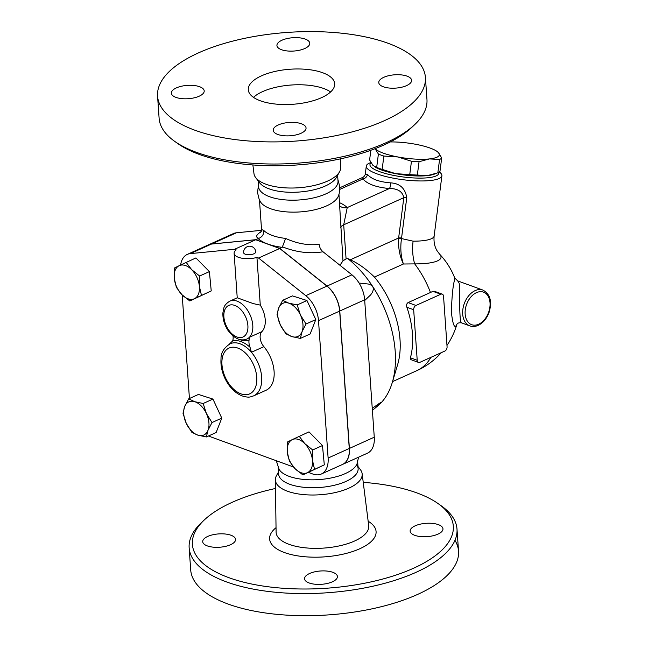 <?xml version="1.0" encoding="UTF-8"?>
<svg xmlns="http://www.w3.org/2000/svg" width="648" height="648" viewBox="0 0 648 648"><rect width="100%" height="100%" fill="white"/><g stroke="black" fill="none" stroke-linecap="round" stroke-linejoin="round"><path stroke-width="0.97" d="M363.236 482.347A130.783 53.079 176 0 1 438.105 503.593A130.783 53.079 176 0 1 399.533 573.845A130.783 53.079 176 0 1 228.922 577.692A130.783 53.079 176 0 1 204.314 519.939A130.783 53.079 176 0 1 275.497 488.479M204.314 519.939L201.39 522.693A134.249 54.489 -4 0 0 189.151 547.803A134.249 54.489 -4 0 0 226.654 581.969A134.249 54.489 -4 0 0 374.981 585.743A134.249 54.489 -4 0 0 456.994 529.076A134.249 54.489 -4 0 0 441.377 505.91L438.105 503.593M332.4 581.799A16.459 6.683 176 0 1 314.79 584.204A16.459 6.683 176 0 1 304.576 578.794A16.459 6.683 176 0 1 309.59 573.496A16.459 6.683 176 0 1 327.2 571.091A16.459 6.683 176 0 1 337.414 576.501A16.459 6.683 176 0 1 332.4 581.799M438.38 524.645A16.459 6.683 176 0 1 442.973 528.833A16.459 6.683 176 0 1 432.921 535.783A16.459 6.683 176 0 1 414.744 535.321A16.459 6.683 176 0 1 410.144 531.133A16.459 6.683 176 0 1 420.196 524.183A16.459 6.683 176 0 1 438.38 524.645M207.328 545.908A16.459 6.683 176 0 1 202.727 541.72A16.459 6.683 176 0 1 212.779 534.778A16.459 6.683 176 0 1 230.963 535.24A16.459 6.683 176 0 1 235.564 539.428A16.459 6.683 176 0 1 225.512 546.369A16.459 6.683 176 0 1 207.328 545.908M454.969 540.319A134.249 54.489 176 0 1 458.541 551.189A134.249 54.489 176 0 1 376.529 607.848A134.249 54.489 176 0 1 228.201 604.082A134.249 54.489 176 0 1 190.698 569.908L189.151 547.803M357.98 466.479L360.418 469.695A43.497 17.658 176 0 1 362.143 473.712A43.497 17.658 176 0 1 336.061 492.367A43.497 17.658 176 0 1 287.542 491.249A43.497 17.658 176 0 1 275.376 479.771A43.497 17.658 176 0 1 276.526 475.559L278.494 472.044M357.575 460.688A39.844 16.168 176 0 1 356.999 463.976A39.844 16.168 176 0 1 329.476 478.281A39.844 16.168 176 0 1 289.219 476.385A39.844 16.168 176 0 1 279.118 469.419L276.291 460.72M356.643 464.721A39.844 16.168 176 0 1 358.125 468.585A39.844 16.168 176 0 1 333.785 485.401A39.844 16.168 176 0 1 289.769 484.283A39.844 16.168 176 0 1 278.64 474.142L278.186 467.678M330.61 91.951A43.303 17.577 -4 0 0 323.692 88.501A43.303 17.577 -4 0 0 253.473 97.346M322.591 72.706A43.303 17.577 176 0 1 334.692 83.73A43.303 17.577 176 0 1 292.718 104.288A43.303 17.577 176 0 1 248.289 89.772A43.303 17.577 176 0 1 274.744 71.499A43.303 17.577 176 0 1 322.591 72.706M425.412 77.387L426.959 99.5A134.249 54.489 176 0 1 414.712 124.61A134.249 54.489 176 0 1 196.619 152.402A134.249 54.489 176 0 1 174.733 141.394A134.249 54.489 176 0 1 159.108 118.228L157.569 96.115A134.249 54.489 176 0 1 287.688 32.4A134.249 54.489 176 0 1 425.412 77.387A134.249 54.489 176 0 1 343.408 134.055A134.249 54.489 176 0 1 195.072 130.288A134.249 54.489 176 0 1 157.569 96.115M174.733 141.394L178.006 143.71A130.783 53.079 -4 0 0 199.325 154.435A130.783 53.079 -4 0 0 411.796 127.364L414.712 124.61M340.613 158.825L340.735 167.524A43.497 17.658 176 0 1 339.584 171.736A43.497 17.658 176 0 1 308.829 186.543A43.497 17.658 176 0 1 266.077 184.267A43.497 17.658 176 0 1 255.693 177.609A43.497 17.658 176 0 1 253.967 173.591L252.874 164.957M301.036 133.277A16.459 6.683 176 0 1 283.427 135.683A16.459 6.683 176 0 1 273.213 130.272A16.459 6.683 176 0 1 278.227 124.975A16.459 6.683 176 0 1 295.836 122.561A16.459 6.683 176 0 1 306.05 127.972A16.459 6.683 176 0 1 301.036 133.277M407.017 76.124A16.459 6.683 176 0 1 411.61 80.312A16.459 6.683 176 0 1 401.558 87.253A16.459 6.683 176 0 1 383.373 86.792A16.459 6.683 176 0 1 378.78 82.604A16.459 6.683 176 0 1 388.832 75.662A16.459 6.683 176 0 1 407.017 76.124M281.945 40.233A16.459 6.683 176 0 1 299.554 37.827A16.459 6.683 176 0 1 309.76 43.238A16.459 6.683 176 0 1 304.746 48.535A16.459 6.683 176 0 1 287.137 50.941A16.459 6.683 176 0 1 276.931 45.53A16.459 6.683 176 0 1 281.945 40.233M175.964 97.386A16.459 6.683 176 0 1 171.364 93.199A16.459 6.683 176 0 1 181.416 86.249A16.459 6.683 176 0 1 199.6 86.711A16.459 6.683 176 0 1 204.201 90.898A16.459 6.683 176 0 1 194.149 97.848A16.459 6.683 176 0 1 175.964 97.386M188.665 398.86L194.748 401.703A18.193 11.194 -114.3 0 0 184.664 406.588L188.665 398.86L198.442 394.446L212.941 399.079L203.164 403.493L206.412 413.546L212.001 422.545L208.008 430.28A18.193 11.194 -114.3 0 0 206.412 413.546A18.193 11.194 -114.3 0 0 194.748 401.703L203.164 403.493M212.941 399.079L221.786 418.13L212.001 422.545M186.138 262.343L191.711 269.714L199.616 276.024L199.365 286.205A18.193 11.194 -114.3 0 0 191.711 269.714A18.193 11.194 -114.3 0 0 179.156 265.696L195.923 257.928L209.393 271.609L211.232 290.928L189.815 300.98L181.91 294.67A18.193 11.194 -114.3 0 0 194.465 298.688L189.815 300.98M211.232 290.928L194.465 298.688A18.193 11.194 -114.3 0 0 199.365 286.205L201.447 295.342M191.849 432.321L186.26 423.322L183.003 413.27L184.664 406.588A18.193 11.194 -114.3 0 0 186.26 423.322A18.193 11.194 -114.3 0 0 197.924 435.164L191.849 432.321M208.429 436.023A24.251 14.928 65.7 0 1 208.421 436.015L293.479 466.981M256.94 257.442A15.593 6.326 176 0 1 234.122 253.344L237.233 297.796L253.344 303.629L260.277 305.103L256.94 257.442L258.568 258.034L305.775 295.658A24.251 14.928 65.7 0 1 318.508 320.639L328.115 458.039A24.251 14.928 65.7 0 1 321.295 474.028A24.251 14.928 65.7 0 1 312.854 474.036L308.424 472.416M180.63 264.983A24.251 14.928 65.7 0 1 187.296 254.405A24.251 14.928 65.7 0 1 190.285 253.619L234.56 249.294L236.188 249.885A15.593 6.326 176 0 0 234.122 253.344M321.295 474.028L342.444 464.478A24.251 14.928 -114.3 0 0 349.264 448.489L339.657 311.089A24.251 14.928 -114.3 0 0 326.924 286.108L279.717 248.484L255.709 239.744L234.56 249.294M255.709 239.744L211.434 244.069A24.251 14.928 -114.3 0 0 208.445 244.855L187.296 254.405M337.924 179.626L339.844 186.924L339.179 193.655L338.28 196.279A39.844 16.168 176 0 1 310.757 210.592A39.844 16.168 176 0 1 270.5 208.696A39.844 16.168 176 0 1 260.399 201.722L259.143 199.252L257.548 192.683L258.431 185.182M337.616 175.26L338.021 181.051A39.844 16.168 176 0 1 313.689 197.867A39.844 16.168 176 0 1 269.665 196.749A39.844 16.168 176 0 1 258.536 186.608L258.131 180.816M339.584 171.736L336.434 177.382A39.844 16.168 176 0 1 308.262 190.941A39.844 16.168 176 0 1 269.114 188.852A39.844 16.168 176 0 1 259.597 182.76L255.693 177.609M469.865 325.887L461.651 322.898C458.76 323.141 460.12 286.708 459.149 283.208L457.731 280.916L482.906 290.077A19.051 12.871 110 0 0 477.382 289.842A19.051 12.871 110 0 0 463.19 307.427A19.051 12.871 110 0 0 469.865 325.887C472.554 326.819 475.332 326.641 478.2 325.361C483.108 322.947 486.729 318.638 489.054 312.441C492.302 301.547 490.244 294.095 482.906 290.077M437.019 151.421L438.372 152.564A32.91 7.654 7.3 0 0 436.841 151.292A32.91 7.654 7.3 0 0 415.562 144.261A32.91 7.654 7.3 0 0 390.266 141.944M375.095 148.684A32.91 7.654 7.3 0 0 397.88 156.962L383.867 156.055A35.948 8.367 -172.7 0 1 378.4 154.062L375.079 148.667M429.527 158.914L419.054 161.717A35.948 8.367 -172.7 0 1 411.464 161.255L397.88 156.962A32.91 7.654 7.3 0 0 429.527 158.914A32.91 7.654 7.3 0 0 438.372 152.564L441.693 157.966A35.948 8.367 -172.7 0 1 439.571 159.489L429.527 158.914M370.85 150.263L369.603 159.967L372.924 165.37L376.682 167.395A35.948 8.367 7.3 0 0 382.15 169.387L395.726 173.672A32.91 7.654 -172.7 0 1 374.455 166.641A32.91 7.654 -172.7 0 1 374.277 166.512M417.336 175.049L427.372 175.624A32.91 7.654 -172.7 0 1 395.726 173.672L409.747 174.587A35.948 8.367 7.3 0 0 417.336 175.049L419.054 161.717M435.804 173.607L433.877 174.296A32.91 7.654 -172.7 0 1 427.372 175.624L437.854 172.822A35.948 8.367 7.3 0 0 439.976 171.299L441.693 157.966M409.747 174.587L411.464 161.255M437.854 172.822L439.571 159.489M376.682 167.395L378.4 154.062M382.15 169.387L383.867 156.055M206.339 436.955L197.924 435.164A18.193 11.194 -114.3 0 0 208.008 430.28L206.339 436.955L216.124 432.54L221.786 418.13M174.255 278.178L174.498 267.989L179.156 265.696A18.193 11.194 -114.3 0 0 174.255 278.178A18.193 11.194 -114.3 0 0 181.91 294.67L176.337 287.307L174.255 278.178M302.025 331.727L300.364 338.41L291.948 336.612A18.193 11.194 -114.3 0 0 302.025 331.727A18.193 11.194 -114.3 0 0 300.437 315.001L306.018 323.992L302.025 331.727M285.865 333.769L280.276 324.769A18.193 11.194 -114.3 0 0 291.948 336.612L285.865 333.769M277.028 314.717L278.689 308.043A18.193 11.194 -114.3 0 0 280.276 324.769L277.028 314.717M288.765 303.151L297.181 304.949L300.437 315.001A18.193 11.194 -114.3 0 0 288.765 303.151A18.193 11.194 -114.3 0 0 278.689 308.043L282.682 300.308L288.765 303.151M209.393 271.609L199.616 276.024M282.682 300.308L292.467 295.893L306.966 300.526L297.181 304.949M306.966 300.526L315.803 319.577L306.018 323.992M315.803 319.577L310.141 333.987L300.364 338.41M245.317 254.227A6.067 2.462 176 0 1 243.624 252.68A6.067 6.067 0 0 1 249.253 246.216A6.067 6.067 0 0 1 255.725 251.837A6.067 2.462 176 0 1 252.015 254.397A6.067 2.462 176 0 1 245.317 254.227M294.986 468.609L289.413 461.246L287.323 452.11A18.193 11.194 -114.3 0 0 294.986 468.609A18.193 11.194 -114.3 0 0 307.541 472.627L302.883 474.919L294.986 468.609M287.574 441.928L292.224 439.628A18.193 11.194 -114.3 0 0 287.323 452.11L287.574 441.928M299.214 436.282L304.787 443.645A18.193 11.194 -114.3 0 0 292.224 439.628L308.991 431.868L322.469 445.541L324.308 464.859L307.541 472.627A18.193 11.194 -114.3 0 0 312.441 460.145L314.523 469.274M312.684 449.955L312.441 460.145A18.193 11.194 -114.3 0 0 304.787 443.645L312.684 449.955L322.469 445.541M324.308 464.859L302.883 474.919M240.044 339.649A22.518 13.867 -114.3 0 0 249.099 339.949L249.399 337.292A20.785 12.798 -114.3 0 0 248.962 312.644A20.785 12.798 -114.3 0 0 229.821 301.142C226.314 303.305 224.313 305.645 223.811 308.156L222.912 312.765C222.629 318.792 224.281 324.608 227.869 330.213C234.203 338.588 240.554 341.528 246.929 339.034A20.785 12.798 -114.3 0 0 249.399 337.292L261.841 331.671A10.392 6.399 -114.3 0 0 263.874 346.664A28.585 17.593 65.7 0 1 266.053 390.266L253.619 395.879A28.585 17.593 -114.3 0 0 251.432 352.277L250.039 347.279A30.318 18.662 -114.3 0 0 232.64 340.945A10.392 6.399 -114.3 0 0 233.029 336.037M260.277 305.103A20.785 12.798 65.7 0 1 261.841 331.671M249.099 339.949A10.392 6.399 -114.3 0 0 250.039 347.279M232.64 340.945L229.254 344.209A28.585 17.593 -114.3 0 1 230.089 343.78C223.835 347.911 220.814 352.949 221.017 358.903C220.571 365.035 221.778 371.296 224.629 377.695C228.825 386.645 234.576 392.696 241.866 395.839C249.666 398.156 250.088 396.819 253.619 395.879M261.525 230.332L236.439 232.778A24.251 14.928 -114.3 0 0 233.45 233.564L208.567 244.798A24.251 14.928 65.7 0 1 211.564 244.013L255.839 239.687L279.839 248.427L327.046 286.051A24.251 14.928 65.7 0 1 339.779 311.032L349.394 448.432A24.251 14.928 65.7 0 1 342.565 464.422A24.251 14.928 65.7 0 1 342.5 464.446M189.435 398.512L182.193 294.953M279.717 248.484L258.568 258.034M418.519 362.41L410.84 359.616L410.411 357.801A72.754 44.793 -114.3 0 0 406.879 307.265C406.247 305.135 406.644 303.58 408.078 302.6L430.475 292.483A65.732 26.681 -4 0 0 432.896 291.341L434.403 291.276L442.236 294.127A3.467 2.341 -70 0 1 443.54 296.257L447.071 346.802A3.467 2.341 -70 0 1 444.803 351.078L419.92 362.313A3.467 2.341 -70 0 1 418.519 362.41A3.467 2.341 -70 0 1 417.215 360.28L413.675 309.744A3.467 2.341 -70 0 1 415.943 305.459L440.826 294.224A3.467 2.341 -70 0 1 442.236 294.127M359.081 283.055L368.534 284.051L371.069 285.112L372.867 286.764A90.08 55.461 65.7 0 1 392.275 382.514L397.637 364.597A72.754 44.793 65.7 0 0 374.463 277.077L403.412 264.003C400.812 256.349 400.172 247.868 401.501 238.561A5.2 1.239 5 0 0 398.585 238.658C398.164 247.973 399.776 256.43 403.412 264.003L414.696 263.89A47.669 11.089 7.3 0 0 439.579 254.138A72.754 72.754 0 0 1 454.734 277.992L454.588 280.001C453.001 285.12 451.923 295.78 451.356 311.971C452.83 325.134 454.661 329.265 456.848 324.381A72.754 72.754 0 0 1 446.974 345.4M261.282 231.506C256.009 235.005 255.223 237.265 258.925 238.294L258.981 238.31C262.375 236.795 263.971 234.179 263.785 230.469L261.533 229.489L260.771 232.527M258.981 238.31L258.22 238.61A46.769 18.978 -4 0 0 267.835 244.061A46.769 18.978 -4 0 0 282.228 247.35L285.622 238.415A39.844 16.168 176 0 1 272.371 235.491A39.844 16.168 176 0 1 263.785 230.469M342.565 464.422L367.448 453.187A24.251 14.928 -114.3 0 0 374.269 437.198L364.662 299.797A24.251 14.928 -114.3 0 0 351.929 274.817L323.004 251.764C320.801 249.877 319.513 247.406 319.156 244.361C308.213 245.608 297.035 243.632 285.622 238.415M255.839 239.687L258.22 238.61M374.463 277.077C366.007 268.855 357.923 263.112 350.228 259.832L347.774 258.584L346.081 258.868L342.978 260.861L339.941 265.259M338.961 194.424L342.978 260.861M279.839 248.427L282.228 247.35M392.275 382.514A90.08 55.461 65.7 0 1 380.992 402.91L372.398 410.346L377.711 405.964A90.08 55.461 65.7 0 0 380.992 402.91L381.259 402.286L379.21 403.461L372.252 408.337M347.774 258.584A90.08 55.461 65.7 0 1 372.867 286.764L373.499 288.968L372.584 292.102L370.688 294.864L364.711 300.486M439.579 254.138L437.027 250.711C434.565 246.621 433.601 241.712 434.144 235.994A38.111 8.87 -172.7 0 1 413.1 241.169L401.501 238.561L401.566 238.002A5.2 1.207 7.3 0 0 398.633 237.978L398.585 238.658M413.1 241.169A27.718 12.66 -89.7 0 0 414.696 263.89A72.754 44.793 65.7 0 1 430.475 292.483M339.763 205.934A10.392 8.926 134 0 0 347.239 207.571A50.236 20.388 -4 0 0 339.536 202.67M340.637 227.416A10.392 4.22 176 0 1 343.699 224.816L347.239 207.571L389.367 188.544C397.661 188.471 402.481 191.508 403.826 197.664A5.2 1.207 -172.7 0 1 406.758 197.689C405.251 188.398 399.921 183.465 390.768 182.874C379.169 181.958 371.426 179.14 367.529 174.417A5.2 4.577 -38.3 0 1 362.961 178.937C367.416 184.105 376.213 187.304 389.367 188.544A5.2 1.685 94.7 0 0 390.768 182.874M367.529 174.417L365.213 174.555C364.468 176.167 363.633 177.123 362.71 177.422L362.961 178.937L339.868 189.362M370.915 162.583L370.178 162.842A38.111 8.87 7.3 0 0 366.306 166.05A38.111 8.87 7.3 0 0 402.975 179.715A38.111 8.87 7.3 0 0 441.904 175.794A38.111 8.87 7.3 0 0 439.312 171.947M438.591 172.433A34.644 8.059 -172.7 0 1 401.501 176.742A34.644 8.059 -172.7 0 1 371.093 162.891M276.032 527.675A53.355 21.651 -4 0 0 284.537 552.582A53.355 21.651 -4 0 0 355.509 550.508A53.355 21.651 -4 0 0 368.161 521.235M362.143 473.704L368.712 525.617A46.437 18.849 176 0 1 340.872 545.535A46.437 18.849 176 0 1 289.089 544.344A46.437 18.849 176 0 1 276.097 532.097L275.376 479.779M211.434 244.069L190.285 253.619M478.686 324.219A17.326 11.704 -70 0 1 466.26 305.394A17.326 11.704 -70 0 1 487.806 295.658A17.326 11.704 -70 0 1 478.686 324.219M263.874 346.664L251.432 352.277A28.585 17.593 -114.3 0 0 230.089 343.78M234.779 305.419A17.326 10.668 65.7 0 1 247.415 331.225A17.326 10.668 65.7 0 1 228.274 329.435A17.326 10.668 65.7 0 1 224.354 311.194A17.326 10.668 65.7 0 1 234.779 305.419M237.767 348.057A25.118 15.463 65.7 0 1 247.779 355.533A25.118 15.463 65.7 0 1 251.189 393.012A25.118 15.463 65.7 0 1 223.39 372.276A25.118 15.463 65.7 0 1 237.767 348.057M349.264 448.489L328.115 458.039M326.924 286.108L305.775 295.658M339.657 311.089L318.508 320.639M430.904 357.356A72.754 44.793 65.7 0 1 416.858 370.64A72.754 72.754 0 0 0 441.296 352.666M415.943 305.459L408.078 302.6M406.879 307.265L413.675 309.744M432.896 291.341L440.826 294.224M417.215 360.28L410.411 357.801M282.755 246.961L282.933 247.034C296.784 252.38 310.141 253.959 323.004 251.764M211.564 244.013L236.439 232.778M346.081 258.868L343.699 224.816L403.826 197.664L398.633 237.978L350.228 259.832M401.566 238.002L406.758 197.689M327.046 286.051L351.929 274.817M339.779 311.032L364.662 299.797M349.394 448.432L374.269 437.198M458.541 551.181L456.994 529.068M358.579 457.188L356.999 463.976M357.672 462.113L358.125 468.585M237.233 297.796L229.821 301.142M392.542 381.615L416.858 370.64M457.731 280.916L454.734 278M461.651 322.898C459.116 322.526 457.504 323.036 456.824 324.429L456.921 324.146M259.467 199.981L261.533 229.489M366.306 166.05L365.205 174.604M362.71 177.422L339.884 187.726M434.144 235.994L441.904 175.794"/></g></svg>
